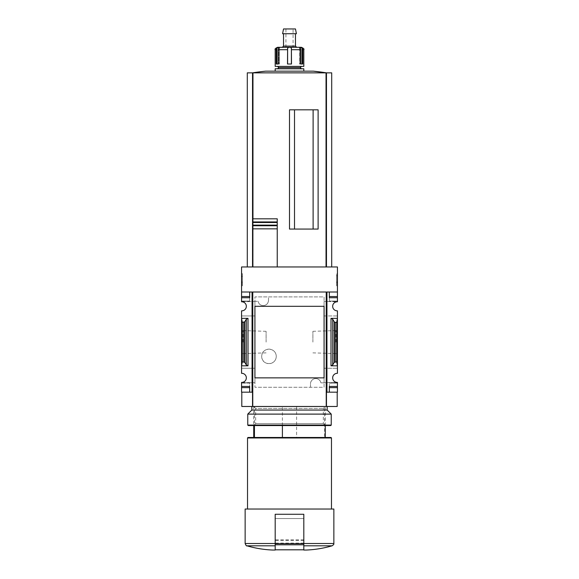 <?xml version="1.0" encoding="UTF-8"?>
<svg xmlns="http://www.w3.org/2000/svg" width="579" height="579" viewBox="0 0 579 579"><rect width="100%" height="100%" fill="white"/><g stroke="black" fill="none" stroke-linecap="round" stroke-linejoin="round"><path stroke-width="0.43" stroke-dasharray="2.9 2.17" d="M320.896 382.871L324.081 382.871L324.081 296.897L254.919 296.897L254.919 301.304L258.104 301.304L254.919 301.304L254.919 387.279L324.081 387.279L324.081 382.871L320.896 382.871A5.247 5.247 0 0 0 310.489 383.819C310.981 377.081 319.89 376.972 320.896 382.871M310.489 387.279L310.489 383.819L310.489 387.279L254.919 387.279L254.919 296.897L324.081 296.897L324.081 387.279L310.489 387.279M268.511 300.349C268.019 307.094 259.11 307.203 258.104 301.304A5.247 5.247 0 0 0 268.511 300.349L268.511 296.897L268.511 300.349M276.263 356.396C275.959 366.145 261.549 365.696 261.715 356.411C261.534 347.096 275.966 346.626 276.263 356.396A7.274 7.274 0 0 0 268.989 349.123A7.274 7.274 0 0 0 261.715 356.396A7.274 7.274 0 0 0 268.989 363.67A7.274 7.274 0 0 0 276.263 356.396M324.081 315.946L337.434 315.946L337.434 365.819L331 365.819L332.715 364.915L334.192 362.374L336.717 361.817L337.434 365.819L337.434 373.332A4.531 4.531 0 0 0 332.664 377.863A4.531 4.531 0 0 0 337.434 382.386L324.081 382.726L337.434 382.726L337.434 392.171L326.94 392.171L326.94 292.004L329.328 292.004L329.328 301.066L329.328 292.004L326.94 292.004L326.94 301.471L324.081 301.471L337.434 301.471L337.434 292.004L326.94 292.004L326.94 392.171L326.94 315.946L337.434 315.946L337.434 310.836A4.531 4.531 0 0 1 332.664 306.313A4.531 4.531 0 0 1 337.434 301.789L326.94 301.471L326.94 315.946L324.081 315.946L324.081 301.471L324.081 306.313L254.919 306.313L254.919 377.863L324.081 377.863L324.081 382.726L324.081 368.251L337.434 368.251L324.081 368.251M241.805 406.48L252.531 406.48L252.531 392.171L252.531 406.48L252.531 392.171L241.566 392.171L241.566 382.726L254.919 382.726L254.919 368.251L254.919 382.726L241.566 382.386A4.531 4.531 0 0 0 246.336 377.863A4.531 4.531 0 0 0 241.566 373.332L241.566 315.946L252.06 315.946L252.06 301.471L241.566 301.471L241.566 266.962L337.434 266.962L337.434 292.004L329.328 292.004L337.434 292.004M252.06 392.171L252.06 292.004L252.06 301.471L254.919 301.471L254.919 315.946L254.919 301.471L241.566 301.789A4.531 4.531 0 0 1 246.336 306.313A4.531 4.531 0 0 1 241.566 310.836L241.566 315.946L254.919 315.946L252.06 315.946L252.06 368.251L241.566 368.251L254.919 368.251L252.06 368.251L252.06 392.171L252.06 292.004L241.566 292.004L249.672 292.004L249.672 301.066L249.672 292.004L252.06 292.004L241.566 292.004M326.94 392.171L326.469 392.171L326.469 406.48L337.195 406.48M252.531 406.48L326.469 406.48L326.469 392.171L337.195 392.171L326.469 392.171L326.469 406.48M337.434 342.088L337.434 329.075L337.434 342.088M241.566 342.088L241.566 329.075L241.566 342.088M337.434 318.356L331 318.356L332.715 319.253L334.192 321.801L335.263 322.358L336.717 322.358L337.434 318.356M246.285 364.915L248 365.819L241.566 365.819L242.283 361.817L244.808 362.374L246.285 364.915L246.285 319.253L248 318.356L241.566 318.356L242.283 322.358L244.808 321.801L246.285 319.253M241.566 285.831L241.566 273.664L241.566 285.831L242.398 285.831L241.566 285.831M241.566 296.535L241.566 297.729L241.566 296.535L249.672 296.535L249.672 301.066L249.672 296.535L241.566 296.535L249.672 296.535L249.672 297.729L241.566 297.729M337.434 273.664L337.434 285.831L337.434 273.664L336.602 273.664L337.434 273.664M337.434 297.729L329.328 297.729L337.434 297.729L337.434 296.535L337.434 301.066L337.434 297.729L329.328 297.729L329.328 296.535L337.434 296.535M241.566 383.11L241.566 387.641L241.566 383.11L249.672 383.11L249.672 392.171L249.672 383.11L241.566 383.11M329.328 392.171L329.328 383.11L329.328 392.171M282.4 425.558L282.4 406.48L327.178 406.48L251.822 406.48L289.5 406.48L253.725 406.48L255.665 408.412L323.335 408.412L255.665 408.412L255.665 423.625L323.335 423.625L255.665 423.625L253.725 425.558L325.275 425.558L253.725 425.558L253.725 406.48L296.6 406.48L296.6 437.485L253.725 437.485L325.275 437.485L324.566 437.485L324.566 406.48L325.275 406.48L253.725 406.48L254.434 406.48L254.434 425.558M333.859 543.507L303.809 543.507L303.809 550.05L303.809 514.275L275.191 514.275L303.809 514.275L275.191 514.275L275.191 549.811M326.23 292.004L252.77 292.004L252.77 406.48M337.434 387.641L329.328 387.641L337.434 387.641L329.328 387.641L329.328 386.446L337.434 386.446M241.566 387.641L249.672 387.641L241.566 387.641L249.672 387.641L249.672 386.446L241.566 386.446M313.109 229.067L289.5 229.067L318.117 229.067L313.109 229.067L313.109 109.822L289.5 109.822L318.117 109.822L313.109 109.822L313.109 229.067L313.109 109.822L318.117 109.822L318.117 229.067L294.508 229.067L294.508 109.822L294.508 229.067L294.508 109.822L313.109 109.822M252.893 218.811L277.24 218.811M277.24 266.962L331.709 266.962L277.24 266.962L277.24 228.85M277.24 225.137L277.24 222.524M252.893 266.962L252.893 228.85M252.893 225.723L252.893 221.938M282.4 406.48L254.434 406.48M296.6 406.48L324.566 406.48M247.291 72.853L252.531 72.853L252.531 266.962L252.531 72.853L331.709 72.853M294.508 229.067L289.5 229.067L289.5 109.822L294.508 109.822M326.469 266.962L326.469 72.853L252.509 72.853L326.491 72.853L326.469 266.962L326.469 72.853M252.531 266.962L252.531 72.853M265.681 71.159L313.319 71.159M333.859 509.028L245.141 509.028M303.809 543.507L303.809 514.275L303.809 543.638L275.191 543.638M247.523 509.028L331.478 509.028L247.523 509.028M331.478 437.963L247.523 437.963M331 437.485L248 437.485M296.6 437.485L324.566 437.485M336.602 285.831L337.434 285.831L336.602 285.831L336.602 273.664L336.602 285.831M336.602 282.414L336.602 274.974L336.602 284.347L337.434 284.347L337.434 275.879L337.434 284.347L336.602 284.347L336.602 282.414L337.434 282.414M336.602 275.879L337.434 275.879L337.434 274.974L337.434 275.879L336.602 275.879M336.602 274.974L337.434 274.974L336.602 274.974M336.602 282.986L337.434 282.986M336.602 282.313L337.434 282.313M336.602 281.807L337.434 281.807M242.398 285.831L242.398 273.664L241.566 273.664L242.398 273.664L242.398 285.831M241.566 276.169L242.398 276.169L241.566 276.169L241.566 274.974L242.398 274.974L241.566 274.974L241.566 276.169L242.398 276.169L242.398 274.974L242.398 283.326L242.398 282.132L241.566 282.132L242.398 282.132L242.398 284.513L241.566 284.513L241.566 276.169L241.566 283.326L242.398 283.326L241.566 283.326L241.566 282.132L241.566 284.513L242.398 284.513L242.398 276.545L241.566 276.545M242.398 276.169L242.398 276.545M337.434 383.11L329.328 383.11L337.434 383.11M337.434 301.066L329.328 301.066L337.434 301.066M249.672 301.066L241.566 301.066L249.672 301.066M242.283 361.817L242.283 322.358M336.717 361.817L336.717 322.358M335.921 342.088L335.921 330.595L335.921 342.088M312.906 342.088L312.906 331.311L312.906 342.088M266.094 342.088L266.094 331.311L266.094 342.088M243.079 342.088L243.079 330.595L243.079 342.088M303.809 549.811L303.809 543.638M303.809 543.587L303.809 518.567L275.191 518.567L275.191 543.587L275.191 518.567L303.809 518.567L303.809 543.587L275.191 543.587L303.809 543.587M303.809 66.39L275.191 66.39M276.234 64.008L276.234 49.7A2.388 2.215 90 0 1 276.914 47.977L276.914 64.008L276.234 64.008L279.534 64.008L276.234 64.008M278.224 64.008L278.803 64.008L278.224 64.008L278.224 49.7A2.388 1.882 -90 0 1 278.803 47.977L279.534 47.319L279.534 64.008L278.803 64.008L279.534 64.008L279.534 47.319M301.427 47.312L300.125 47.312L302.086 47.977A2.388 2.215 -90 0 1 302.766 49.7L302.766 64.008L299.466 64.008L299.495 47.312L290.13 47.312L291.389 47.977L291.49 64.008L287.51 64.008L287.611 47.977L287.51 64.008L291.389 64.008L287.611 64.008M300.776 64.008L300.776 49.7A2.388 1.882 90 0 0 300.197 47.977L300.197 64.008L300.776 64.008L299.466 64.008L300.197 64.008L300.197 47.977L299.495 47.312M277.573 47.312L278.875 47.312L276.914 47.977M296.658 47.312L279.505 47.312M290.13 47.312L287.611 47.977M303.809 71.159L275.191 71.159L303.809 71.159M303.809 68.778L275.191 68.778M301.427 68.778L277.573 68.778L301.427 68.778M300.233 67.584L278.767 67.584M301.427 66.39L277.573 66.39L301.427 66.39M295.464 46.125L283.536 46.125M295.464 33.72L283.536 33.72L295.464 33.72M296.405 33.72L282.595 33.72M295.464 28.95L283.536 28.95M293.075 28.95L285.925 28.95L293.075 28.95L293.075 47.312L285.925 47.312L293.075 47.312M299.466 47.319L299.466 64.008L302.086 64.008L302.086 47.977M330.761 425.558L248.239 425.558M331.239 425.08L247.761 425.08M331.239 414.108L247.761 414.108M327.178 410.055L251.822 410.055M331 365.819L331 318.356M248 365.819L248 318.356M332.143 545.802L303.809 545.802M252.965 266.962L252.965 72.853M326.035 266.962L326.035 72.853M275.191 545.802L246.857 545.802M275.191 543.507L245.141 543.507M242.398 282.386L241.566 282.386M242.398 281.886L241.566 281.886M243.737 361.817L243.737 322.358M244.808 362.374L244.808 321.801M332.715 364.915L332.715 319.253M334.192 362.374L334.192 321.801M335.263 361.817L335.263 322.358M303.809 544.803L275.191 544.803M303.809 543.109L275.191 543.109M303.809 540.366L275.191 540.366M303.809 539.91L275.191 539.91M303.809 49.7L302.766 49.7M276.234 49.7L275.191 49.7M287.51 49.7L278.224 49.7M300.776 49.7L291.49 49.7M278.803 47.977L278.803 64.008L278.803 47.977M291.389 47.977L291.389 64.008M325.275 425.558L325.275 406.48L323.335 408.412L323.335 423.625L325.275 425.558M312.906 352.864L335.921 353.581L337.434 355.093M312.906 331.311L335.921 330.595L337.434 329.075M266.094 331.311L243.079 330.595L241.566 329.075M266.094 352.864L243.079 353.581L241.566 355.093M285.925 47.312L285.925 28.95"/><path stroke-width="0.87" d="M324.081 368.251L324.081 377.863L254.919 377.863L254.919 306.313L324.081 306.313L324.081 315.946M241.566 296.535L241.566 297.729L249.672 297.729L249.672 292.004L249.672 296.535L241.566 296.535L241.566 266.962L337.434 266.962L337.434 301.789A4.531 4.531 0 0 0 332.664 306.313A4.531 4.531 0 0 0 337.434 310.836L337.434 318.356L331 318.356L332.715 319.253L334.192 321.801L335.263 322.358L336.717 322.358L337.434 318.356L337.434 373.332A4.531 4.531 0 0 0 332.664 377.863A4.531 4.531 0 0 0 337.434 382.386L337.434 392.171L329.328 392.171L329.328 387.641L337.434 387.641M241.566 297.729L241.566 301.789A4.531 4.531 0 0 1 246.336 306.313A4.531 4.531 0 0 1 241.566 310.836L241.566 365.819L248 365.819L246.285 364.915L244.808 362.374L242.283 361.817L241.566 365.819L241.566 373.332A4.531 4.531 0 0 1 246.336 377.863A4.531 4.531 0 0 1 241.566 382.386L241.566 392.171L252.06 392.171L252.06 292.004L241.566 292.004M254.434 437.485L254.434 425.558M303.809 550.05L306.197 550.05L303.809 550.05L303.809 549.601M337.434 292.004L326.94 292.004L326.94 392.171L326.469 392.171L326.469 406.48L326.23 292.004L326.23 406.48L241.805 406.48L241.805 392.171M252.531 406.48L252.531 392.171L252.06 392.171M326.94 392.171L329.328 392.171L329.328 386.446L337.434 386.446M332.715 364.915L331 365.819L337.434 365.819L336.717 361.817L334.192 362.374L332.715 364.915L332.715 319.253M337.434 296.535L329.328 296.535L329.328 292.004L329.328 297.729L337.434 297.729M248 318.356L241.566 318.356L242.283 322.358L244.808 321.801L246.285 319.253L248 318.356L248 365.819M241.566 386.446L249.672 386.446L249.672 392.171L249.672 387.641L241.566 387.641M326.23 292.004L252.77 292.004L252.77 406.48M324.081 306.313L324.081 377.863L324.081 306.313M313.109 229.067L313.109 109.822M294.508 229.067L294.508 109.822M252.893 266.962L252.893 218.811L277.24 218.811L277.24 222.524L277.24 218.811M252.893 225.137L277.24 225.137L277.24 228.85L277.24 222.524L252.893 222.524M277.24 266.962L277.24 228.85L252.893 228.85L252.893 225.723L277.24 225.723M277.24 221.938L252.893 221.938L252.893 218.811M337.195 392.171L337.195 406.48L326.469 406.48M252.531 266.962L252.531 72.853L247.291 72.853L247.291 266.962M331.709 266.962L331.709 72.853L252.531 72.853A238.49 238.49 0 0 1 265.681 71.159L313.319 71.159L326.491 72.853A238.49 238.49 0 0 0 313.319 71.159M326.469 266.962L326.469 72.853M318.117 229.067L318.117 109.822L289.5 109.822L289.5 229.067L318.117 229.067M275.191 549.601L275.191 550.05L272.803 550.05L275.191 550.05L275.191 514.275L303.809 514.275L303.809 549.811L275.191 549.811M275.191 545.802L246.857 545.802C246.567 546.243 245.995 545.483 245.141 543.507L245.141 509.028L333.859 509.028L333.859 543.507C333.453 543.92 334.886 543.768 332.143 545.802C323.668 548.277 315.019 549.695 306.197 550.05M247.523 509.028L247.523 437.963L331.478 437.963L331.478 509.028M247.523 437.963L248 437.485L331 437.485L331.478 437.963M282.4 437.485L282.4 425.558M242.283 361.817L242.283 322.358M336.717 361.817L336.717 322.358M276.234 49.7A2.388 2.215 90 0 1 276.914 47.977L278.875 47.312L279.505 47.312L278.803 47.977A2.388 1.882 -90 0 0 278.224 49.7L278.224 64.008L276.234 64.008L276.234 49.7L275.191 49.7L275.191 66.39L303.809 66.39L303.809 49.7C304.416 49.121 303.62 48.325 301.427 47.312L300.125 47.312L302.086 47.977L302.086 64.008L300.776 64.008L302.766 64.008L302.766 49.7A2.388 2.215 -90 0 0 302.086 47.977M300.776 64.008L300.776 49.7A2.388 1.882 90 0 0 300.197 47.977L299.495 47.312L300.125 47.312L299.466 47.319M279.534 47.319L288.87 47.312L287.611 47.977L287.51 64.008L291.49 64.008L291.389 47.977L291.389 64.008M275.191 49.7C274.634 49.07 275.43 48.274 277.573 47.312L279.505 47.312M282.342 47.312L283.536 46.125L295.464 46.125L296.658 47.312L288.87 47.312L299.495 47.312M290.13 47.312L291.389 47.977M275.191 71.159L275.191 68.778L303.809 68.778L303.809 71.159M277.573 68.778L278.767 67.584L300.233 67.584L301.427 68.778M300.233 67.584L301.427 66.39M295.464 46.125L295.464 33.72M282.595 33.72L296.405 33.72L295.464 28.95L283.536 28.95L282.595 33.72M278.224 64.008L276.914 64.008L276.914 47.977M247.761 425.08L248.239 425.558L330.761 425.558L331.239 425.08L331.239 414.108L247.761 414.108L247.761 425.08L331.239 425.08M251.822 406.48L251.822 410.055L327.178 410.055L327.178 406.48M303.809 545.802L332.143 545.802M303.809 543.507L333.859 543.507M326.035 266.962L326.035 72.853M252.965 218.811L252.965 72.853M245.141 543.507L275.191 543.507M331 365.819L331 318.356M243.737 361.817L243.737 322.358M244.808 362.374L244.808 321.801M246.285 364.915L246.285 319.253M334.192 362.374L334.192 321.801M335.263 361.817L335.263 322.358M303.809 543.638L275.191 543.638M303.809 544.803L275.191 544.803M302.766 49.7L303.809 49.7M291.49 49.7L300.776 49.7M278.224 49.7L287.51 49.7M287.611 47.977L287.611 64.008M253.725 437.485L253.725 425.558M246.857 545.802C255.332 548.277 263.981 549.695 272.803 550.05M325.275 437.485L325.275 425.558M278.767 67.584L277.573 66.39M283.536 46.125L283.536 33.72M251.822 410.055L247.761 414.108M327.178 410.055L331.239 414.108"/></g></svg>
